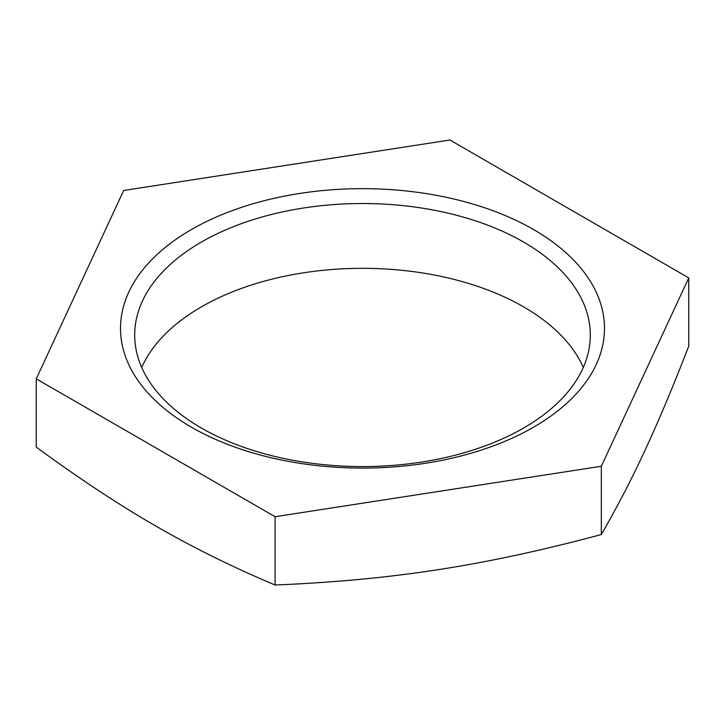 <?xml version="1.0" encoding="UTF-8"?>
<svg xmlns="http://www.w3.org/2000/svg" width="725" height="725" viewBox="0 0 725 725"><rect width="100%" height="100%" fill="white"/><g stroke="black" fill="none" stroke-linecap="round" stroke-linejoin="round"><path stroke-width="1.09" d="M201.414 428.049A227.813 131.524 0 0 0 449.681 456.56A227.813 131.524 0 0 0 590.313 335.05A227.813 131.524 0 0 0 449.681 213.54A227.813 131.524 0 0 0 201.414 242.05A227.813 131.524 0 0 0 134.687 335.05A227.813 131.524 0 0 0 201.414 428.049M191.391 229.58A241.987 139.708 180 0 1 596.24 292.211A241.987 139.708 180 0 1 299.869 463.32A241.987 139.708 180 0 1 191.391 229.58M141.71 367.448A227.813 131.524 180 0 1 201.414 306.847A227.813 131.524 180 0 1 422.883 273.026A227.813 131.524 180 0 1 583.29 367.448M36.25 378.84L36.25 447.098C78.971 478.437 118.782 504.718 155.667 525.942C192.551 547.312 232.353 566.995 275.083 584.993C333.446 582.628 387.821 577.517 438.208 569.66C488.596 561.929 542.971 550.221 601.333 534.515C616.966 507.491 631.538 479.406 645.042 450.243C658.545 421.216 673.108 386.525 688.75 346.16L688.75 277.902L601.333 466.257L275.083 516.726L36.25 378.84L123.667 190.485L449.917 140.007L688.75 277.902M601.333 534.515L601.333 466.257M275.083 584.993L275.083 516.726"/></g></svg>
